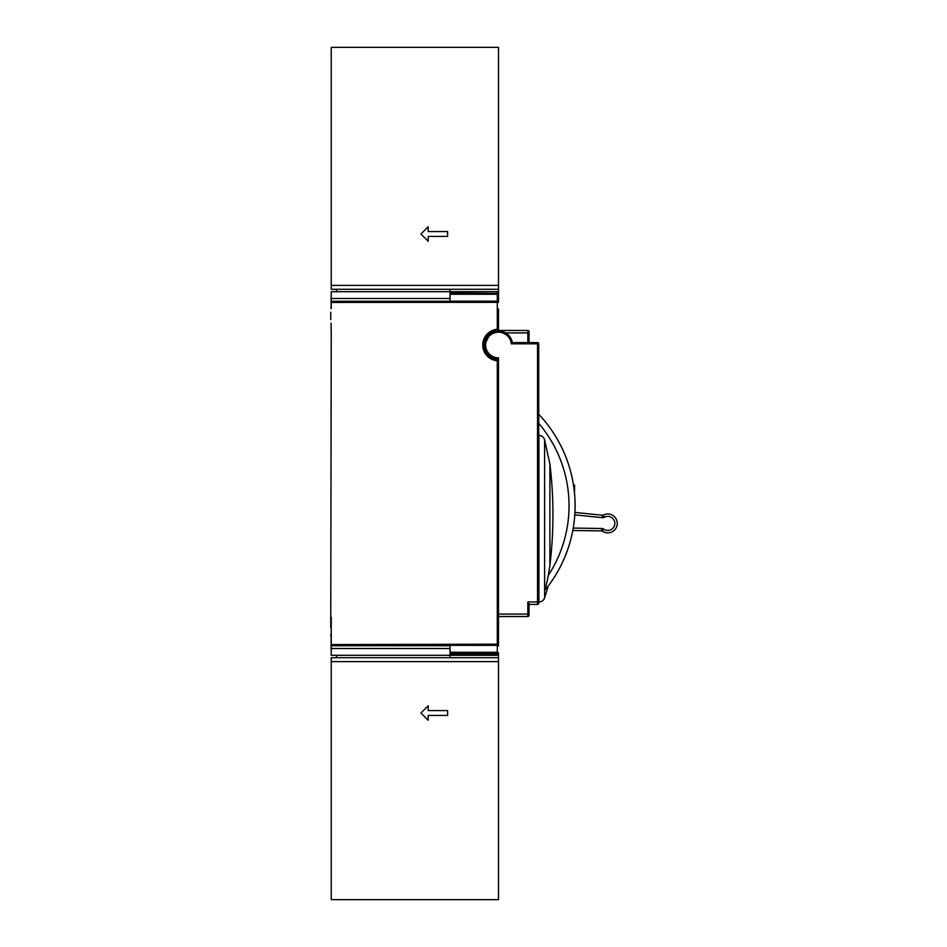 <?xml version="1.0" encoding="UTF-8"?>
<svg xmlns="http://www.w3.org/2000/svg" width="947" height="947" viewBox="0 0 947 947"><rect width="100%" height="100%" fill="white"/><g stroke="black" fill="none" stroke-linecap="round" stroke-linejoin="round"><path stroke-width="1.42" d="M331.119 623.789L331.119 617.728A1.207 1.207 0 0 1 331.237 617.207A1.207 1.207 0 0 0 331.119 617.728L331.119 623.789L331.119 617.728A1.207 1.207 0 0 1 331.237 617.207L331.237 644.576L497.282 644.173L497.282 360.736A15.756 15.756 0 0 1 482.745 345.028A15.756 15.756 0 0 1 497.282 329.319L497.376 330.527A14.548 14.548 0 0 0 483.953 345.028A14.548 14.548 0 0 0 497.376 359.529A1.207 1.207 0 0 1 498.501 360.736L498.501 359.079A14.063 14.063 0 0 1 484.438 345.028A14.063 14.063 0 0 1 497.282 331.012A14.063 14.063 0 0 1 512.351 342.601L511.285 343.808A12.844 12.844 0 0 0 497.897 332.196A12.844 12.844 0 0 0 485.645 345.028A12.844 12.844 0 0 0 498.501 357.871L498.501 614.094L527.834 614.094L527.834 601.972L529.042 604.079L529.042 615.313A1.207 1.207 0 0 1 527.834 616.521L498.501 616.521L498.501 617.977M450.014 644.576L450.014 648.517L331.237 648.517L331.237 655.3L450.014 655.3L450.014 657.727M498.501 661.61L331.237 661.61L331.237 899.65L498.501 899.65L498.501 654.093A1.207 1.207 0 0 1 497.282 655.3L450.014 655.3L450.014 654.093L497.282 654.093L497.282 653.063L450.014 653.063L450.014 648.517M498.501 657.727L331.237 657.727L331.237 661.61M336.576 655.3L336.576 657.727M447.588 710.57L428.198 710.57L428.198 705.728L420.93 712.996L428.198 720.265L428.198 715.423L447.588 715.423L447.588 710.57M331.237 649.772A1.207 1.207 0 0 1 331.119 649.24L331.119 638.337M331.119 308.663L331.119 297.76A1.207 1.207 0 0 1 331.237 297.228M608.341 513.972A9.458 9.458 0 0 1 617.243 523.951A9.458 9.458 0 0 1 602.339 531.125A9.458 9.458 0 0 0 617.243 523.951A9.458 9.458 0 0 0 603.275 515.109L604.435 517.24A3.634 3.634 0 0 1 602.328 517.666L574.782 514.86M573.409 484.604L573.184 483.195L573.491 485.136L574.616 485.136L574.474 492.89L573.918 488.048A133.326 133.326 0 0 1 574.936 512.434L602.564 515.251A1.207 1.207 0 0 0 603.275 515.109M489.859 335.522L491.102 334.516M491.292 334.386L492.026 333.924M494.239 332.906L497.282 332.231M498.501 308.911L498.501 329.319A1.207 1.207 0 0 1 497.376 330.527A14.548 14.548 0 0 0 486.19 337.262L486.77 337.262M498.501 330.965L498.501 329.319L497.282 329.319L497.282 302.342L331.237 302.424L331.237 298.483L450.014 298.483L450.014 293.452L497.282 293.452L450.014 292.907L450.014 291.7L497.282 291.7A1.207 1.207 0 0 1 498.501 292.907L498.501 297.027M544.608 597.995C543.554 600.505 541.648 601.842 538.926 601.972L538.926 435.383C541.743 435.596 543.649 437.064 544.608 439.787L544.608 597.995L548.183 586.063M574.273 490.948L574.403 492.18M575.101 505.745A133.326 133.326 0 0 1 545.531 589.472C544.833 589.886 547.544 580.026 548.349 575.303L549.887 565.525A424.599 424.599 0 0 0 549.887 463.9L544.608 439.787M538.736 594.041L538.736 597.249A133.326 133.326 0 0 0 538.807 597.178M569.052 466.066A133.326 133.326 0 0 0 538.736 414.23A133.326 133.326 0 0 1 573.918 488.048L573.184 483.195M555.273 435.786L556.161 437.254L555.273 435.786A133.326 133.326 0 0 0 547.307 424.268L546.857 423.688L547.307 424.268A133.326 133.326 0 0 1 555.273 435.786L555.546 436.236M545.851 422.409L547.307 424.268M498.501 614.094L498.501 645.854M331.237 638.337L330.752 634.703M450.014 298.483L450.014 301.17L497.282 301.17A1.207 1.184 0 0 1 498.501 302.342L497.282 302.342L497.282 294.245A1.207 0.793 -0 0 0 498.501 293.452L498.501 301.146L498.501 293.452L497.282 293.452L497.282 294.245L450.014 294.245M485.977 342.151L488.463 337.014M497.376 359.529L497.282 360.736L498.501 360.736L498.501 359.079M331.237 648.517L331.237 644.576M331.237 302.424L331.237 308.663M331.119 329.272L331.119 323.211L331.119 329.272A1.207 1.207 0 0 0 331.237 329.793L330.752 627.423M330.752 312.297L330.752 319.577M450.014 289.273L450.014 291.7L331.237 291.7L331.237 298.483M450.014 301.17L450.014 302.424M498.501 638.089L498.501 635.911L498.501 638.089M497.282 408.536L498.501 408.536M497.282 655.3A1.207 1.207 0 0 0 498.501 654.093L497.282 654.093L497.282 655.3M573.219 528.071L601.7 528.485L601.665 530.9A1.207 1.207 0 0 1 602.339 531.125A1.207 1.207 0 0 0 601.665 530.9L572.781 530.498A133.326 133.326 0 0 1 559.902 567.549M554.303 577.256A133.326 133.326 0 0 1 545.531 589.472C549.082 584.938 549.082 584.938 545.531 589.472C549.082 584.938 549.082 584.938 545.531 589.472L545.519 588.194M512.351 342.601L537.529 342.601A1.207 1.207 0 0 1 538.736 343.808L538.736 603.192A1.207 1.207 0 0 1 537.529 604.399L529.042 604.399L529.042 614.094L527.834 614.094L527.834 616.521A1.207 1.207 0 0 0 529.042 615.313A1.207 1.207 0 0 1 527.834 616.521A1.207 1.207 0 0 0 529.042 615.313A1.207 1.207 0 0 1 527.834 616.521M573.574 525.857A133.326 133.326 0 0 0 573.858 523.916M537.529 604.399A1.207 1.207 0 0 0 538.736 603.192A1.207 1.207 0 0 1 537.529 604.399L537.529 343.808L511.285 343.808M498.501 330.479L527.834 330.479A1.207 1.207 0 0 1 529.042 331.687L529.042 332.657M529.042 342.601L529.042 332.906L529.042 342.601M529.042 331.687L529.042 332.906L527.834 332.906L527.834 330.479M497.282 291.7A1.207 1.207 0 0 1 498.501 292.907A1.207 1.207 0 0 0 497.282 291.7L497.282 292.907L498.501 292.907L498.501 289.273L331.237 289.273L331.237 47.35L498.501 47.35L498.501 289.273M498.501 311.172L498.501 329.023L498.501 311.172M497.376 330.527A1.207 1.207 0 0 0 498.501 329.319L498.501 321.992M498.501 408.05L497.282 408.05M538.736 343.808A1.207 1.207 0 0 0 537.529 342.601L537.529 343.808L538.736 343.808M486.77 352.781L486.19 352.781A14.548 14.548 0 0 1 483.988 344.057L484.473 344.057M500.987 332.421L502.75 332.906M502.821 332.93L506.219 334.753M506.598 335.06L507.249 335.617M331.237 298.968L331.119 297.76M336.576 291.7L336.576 289.273M498.501 285.39L331.237 285.39M447.588 236.43L428.198 236.43L428.198 241.272L420.93 234.004L428.198 226.735L428.198 231.577L447.588 231.577L447.588 236.43M602.339 531.125L603.748 529.148A7.031 7.031 0 0 0 614.816 523.809A7.031 7.031 0 0 0 604.435 517.24A3.634 3.634 0 0 1 602.481 517.678M602.564 515.251L602.328 517.666M549.887 565.525L549.887 463.9M450.014 645.736L331.237 645.736M331.237 301.264L450.014 301.264M497.282 644.173L498.501 644.173A1.207 1.184 0 0 1 497.282 645.345L497.282 644.173M450.014 652.27L497.282 652.27A1.207 0.793 -0 0 1 498.501 653.063L497.282 653.063L497.282 645.345L450.014 645.345M527.834 601.972L538.926 601.972M548.349 575.303A127.265 127.265 0 0 0 538.736 423.309M527.834 342.601L527.834 332.906L505.627 332.906M601.7 528.485A3.634 3.634 0 0 1 603.748 529.148"/></g></svg>
